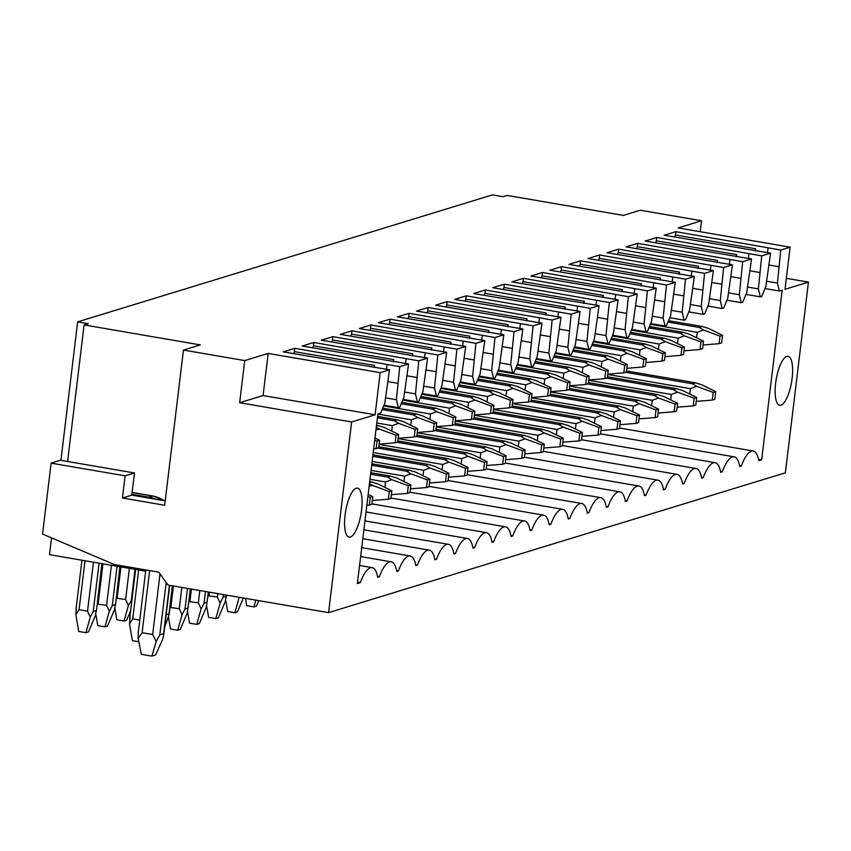 <?xml version="1.0" encoding="UTF-8"?>
<svg xmlns="http://www.w3.org/2000/svg" width="851" height="851" viewBox="0 0 851 851"><rect width="100%" height="100%" fill="white"/><g stroke="black" fill="none" stroke-linecap="round" stroke-linejoin="round"><path stroke-width="1.28" d="M60.91 460.327L77.675 321.859L492.474 194.879L503.037 196.698L507.164 195.432L623.389 215.399L640.26 210.229L701.543 220.76L678.109 227.93L790.111 247.173L780.771 250.034L675.822 231.663L664.195 235.227L770.57 253.151L761.719 255.864L656.77 237.493L645.143 241.056L751.518 258.991L742.668 261.693L637.718 243.333L626.091 246.886L732.466 264.821L723.616 267.533L618.666 249.162L607.04 252.715L713.415 270.65L704.564 273.362L599.615 254.992L587.988 258.555L694.363 276.479L685.512 279.192L580.563 260.821L568.936 264.384L675.311 282.319L666.461 285.021L561.511 266.661L549.884 270.214L656.259 288.149L647.409 290.861L542.459 272.49L530.833 276.054L637.208 293.978L628.346 296.691L523.408 278.32L511.781 281.883L618.145 299.818L609.295 302.52L504.356 284.16L492.729 287.712L599.093 305.647L590.243 308.36L485.293 289.989L473.677 293.542L580.042 311.477L571.191 314.189L466.242 295.818L454.615 299.382L560.99 317.306L552.139 320.019L447.19 301.648L435.563 305.211L541.938 323.146L533.088 325.848L428.138 307.488L416.511 311.04L522.886 328.975L514.036 331.688L409.086 313.317L397.46 316.87L503.835 334.805L494.984 337.517L390.035 319.146L378.408 322.71L484.783 340.634L475.932 343.347L370.983 324.976L359.356 328.539L465.731 346.474L456.881 349.176L351.931 330.816L340.304 334.369L446.679 352.303L437.829 355.016L332.879 336.645L321.252 340.209L427.627 358.133L418.777 360.845L313.828 342.474L302.201 346.038L408.576 363.973L399.725 366.675L294.776 348.304L283.149 351.867L389.524 369.802L380.184 372.664L268.182 353.42L244.748 360.59L183.465 350.069L200.336 344.9L84.111 324.933L67.591 461.476M183.465 350.069L164.679 505.271L122.416 498.005L125.097 475.837L134.479 472.965L131.788 495.144L122.416 498.005M165.211 500.877L131.788 495.144M134.479 472.965L60.517 460.263L51.134 463.135L125.097 475.837M786.335 278.33L808.45 282.128L785.377 472.805L328.571 612.635L167.966 585.052L158.743 572.149L114.364 564.521L42.55 534.077L51.134 463.135M77.675 321.859L88.238 323.678L84.111 324.933M244.748 360.59L239.642 402.725L263.087 395.545L268.182 353.42M328.571 612.635L351.644 421.958L239.642 402.725M701.543 220.76L700.224 231.738M808.45 282.128L785.005 289.297L790.111 247.173M408.576 363.973L403.842 397.438L399.768 407.235L398.342 407.672L396.417 399.715L385.45 397.832M399.725 366.675L396.417 399.715M427.627 358.133L422.894 391.609L418.82 401.395L417.394 401.832L415.469 393.885L404.502 392.003M418.777 360.845L415.469 393.885M446.679 352.303L441.946 385.78L437.871 395.566L436.446 396.002L434.521 388.056L423.553 386.173M437.829 355.016L434.521 388.056M465.731 346.474L460.997 379.95L456.923 389.737L455.498 390.173L453.572 382.216L442.605 380.333M456.881 349.176L453.572 382.216M484.783 340.634L480.049 374.11L475.975 383.897L474.55 384.333L472.624 376.387L461.657 374.504M475.932 343.347L472.624 376.387M503.835 334.805L499.101 368.281L495.027 378.067L493.601 378.504L491.676 370.557L480.709 368.674M494.984 337.517L491.676 370.557M522.886 328.975L518.153 362.452L514.078 372.238L512.653 372.674L510.728 364.728L499.76 362.834M514.036 331.688L510.728 364.728M541.938 323.146L537.204 356.622L533.13 366.409L531.705 366.845L529.779 358.888L518.812 357.005M533.088 325.848L529.779 358.888M560.99 317.306L556.256 350.782L552.182 360.569L550.757 361.005L548.831 353.059L537.864 351.176M552.139 320.019L548.831 353.059M580.042 311.477L575.308 344.953L571.234 354.739L569.808 355.175L567.883 347.229L556.916 345.346M571.191 314.189L567.883 347.229M599.093 305.647L594.36 339.123L590.286 348.91L588.86 349.346L586.935 341.389L575.967 339.506M590.243 308.36L586.935 341.389M618.145 299.818L613.411 333.294L609.337 343.081L607.912 343.517L605.986 335.56L595.019 333.677M609.295 302.52L605.986 335.56M637.208 293.978L632.463 327.454L628.389 337.241L626.964 337.677L625.038 329.731L614.071 327.848M628.346 296.691L625.038 329.731M656.259 288.149L651.515 321.625L647.441 331.411L646.015 331.847L644.09 323.901L633.123 322.018M647.409 290.861L644.09 323.901M675.311 282.319L670.567 315.795L666.493 325.582L665.067 326.018L663.142 318.061L652.174 316.178M666.461 285.021L663.142 318.061M694.363 276.479L689.618 309.955L685.544 319.742L684.119 320.189L682.194 312.232L671.226 310.349M685.512 279.192L682.194 312.232M713.415 270.65L708.67 304.126L704.596 313.913L703.171 314.349L701.245 306.403L690.278 304.52M704.564 273.362L701.245 306.403M732.466 264.821L727.722 298.297L723.648 308.083L722.222 308.519L720.297 300.573L709.33 298.68M723.616 267.533L720.297 300.573M751.518 258.991L746.774 292.467L742.7 302.254L741.285 302.69L739.349 294.733L728.382 292.85M742.668 261.693L739.349 294.733M770.57 253.151L765.826 286.627L761.762 296.414L760.337 296.85L758.401 288.904L747.433 287.021M761.719 255.864L758.401 288.904M351.644 421.958L375.089 414.788L263.087 395.545M380.184 372.664L375.089 414.788M389.524 369.802L384.79 403.278L380.716 413.065L377.897 413.926L357.377 583.541L360.292 582.648L357.537 582.169M780.771 250.034L777.452 283.075L779.388 291.021L782.197 290.159L761.666 459.774L758.752 460.668A33.88 10.637 99.7 0 0 753.231 451.009A33.88 10.637 99.7 0 0 741.338 465.997L739.7 466.497A33.88 10.637 99.7 0 0 734.179 456.838A33.88 10.637 99.7 0 0 722.286 471.826L720.648 472.337A33.88 10.637 99.7 0 0 715.127 462.678A33.88 10.637 99.7 0 0 703.234 477.666L701.596 478.166A33.88 10.637 99.7 0 0 696.075 468.507A33.88 10.637 99.7 0 0 684.183 483.496L682.545 483.996A33.88 10.637 99.7 0 0 677.024 474.337A33.88 10.637 99.7 0 0 665.131 489.325L663.493 489.825A33.88 10.637 99.7 0 0 657.972 480.166A33.88 10.637 99.7 0 0 646.079 495.165L644.441 495.665A33.88 10.637 99.7 0 0 638.92 486.006A33.88 10.637 99.7 0 0 627.027 500.994L625.389 501.494A33.88 10.637 99.7 0 0 619.868 491.835A33.88 10.637 99.7 0 0 607.976 506.824L606.337 507.324A33.88 10.637 99.7 0 0 600.817 497.665A33.88 10.637 99.7 0 0 588.924 512.653L587.286 513.153A33.88 10.637 99.7 0 0 581.765 503.505A33.88 10.637 99.7 0 0 569.872 518.493L568.234 518.993A33.88 10.637 99.7 0 0 562.713 509.334A33.88 10.637 99.7 0 0 550.82 524.322L549.182 524.822A33.88 10.637 99.7 0 0 543.661 515.163A33.88 10.637 99.7 0 0 531.769 530.152L530.13 530.652A33.88 10.637 99.7 0 0 524.61 520.993A33.88 10.637 99.7 0 0 512.717 535.981L511.079 536.492A33.88 10.637 99.7 0 0 505.558 526.833A33.88 10.637 99.7 0 0 493.654 541.821L492.016 542.321A33.88 10.637 99.7 0 0 486.495 532.662A33.88 10.637 99.7 0 0 474.603 547.65L472.965 548.15A33.88 10.637 99.7 0 0 467.444 538.492A33.88 10.637 99.7 0 0 455.551 553.48L453.913 553.98A33.88 10.637 99.7 0 0 448.392 544.321A33.88 10.637 99.7 0 0 436.499 559.309L434.861 559.82A33.88 10.637 99.7 0 0 429.34 550.161A33.88 10.637 99.7 0 0 417.447 565.149L415.809 565.649A33.88 10.637 99.7 0 0 410.288 555.99A33.88 10.637 99.7 0 0 398.396 570.978L396.757 571.478A33.88 10.637 99.7 0 0 391.237 561.82A33.88 10.637 99.7 0 0 379.344 576.808L377.706 577.308A33.88 10.637 99.7 0 0 372.185 567.649A33.88 10.637 99.7 0 0 360.292 582.648M361.569 510.089A24.839 7.797 99.7 0 0 357.526 488.134A24.839 7.797 99.7 0 0 345.07 515.142A24.839 7.797 99.7 0 0 349.112 537.098A24.839 7.797 99.7 0 0 361.569 510.089M792.121 378.291A24.839 7.797 99.7 0 0 788.069 356.335A24.839 7.797 99.7 0 0 775.612 383.344A24.839 7.797 99.7 0 0 779.665 405.299A24.839 7.797 99.7 0 0 792.121 378.291M407.14 375.823L416.767 377.472M406.097 358.665L405.523 363.441M393.47 361.718L393.726 359.601L313.423 345.804L313.828 342.474M417.394 401.832L403.034 399.364M426.191 369.994L435.818 371.642M425.149 352.835L424.575 357.611M412.522 355.878L412.778 353.761L332.475 339.975L332.879 336.645M436.446 396.002L422.085 393.534M445.243 364.154L454.87 365.813M444.201 347.006L443.626 351.782M431.574 350.048L431.829 347.931L351.527 334.135L351.931 330.816M455.498 390.173L441.137 387.705M464.295 358.324L473.922 359.973M463.252 341.166L462.678 345.942M450.626 344.219L450.881 342.102L370.579 328.305L370.983 324.976M474.55 384.333L460.189 381.876M483.347 352.495L492.974 354.144M482.304 335.337L481.73 340.113M469.678 338.39L469.933 336.273L389.63 322.476L390.035 319.146M493.601 378.504L479.251 376.036M502.398 346.655L512.025 348.314M501.356 329.507L500.782 334.283M488.729 332.55L488.985 330.433L408.682 316.646L409.086 313.317M512.653 372.674L498.303 370.206M521.45 340.825L531.077 342.485M520.408 323.678L519.833 328.454M507.781 326.72L508.047 324.603L427.745 310.806L428.138 307.488M531.705 366.845L517.355 364.377M540.502 334.996L550.129 336.645M539.46 317.838L538.885 322.614M526.833 320.891L527.099 318.774L446.796 304.977L447.19 301.648M550.757 361.005L536.407 358.548M559.564 329.167L569.181 330.816M558.511 312.009L557.937 316.785M545.895 315.061L546.151 312.934L465.848 299.148L466.242 295.818M569.808 355.175L555.458 352.708M578.616 323.327L588.232 324.986M577.563 306.179L576.989 310.955M564.947 309.221L565.202 307.105L484.9 293.308L485.293 289.989M588.86 349.346L574.51 346.878M597.668 317.497L607.284 319.157M596.615 300.35L596.04 305.115M583.999 303.392L584.254 301.275L503.952 287.478L504.356 284.16M607.912 343.517L593.562 341.049M616.72 311.668L626.336 313.317M615.677 294.51L615.092 299.286M603.051 297.563L603.306 295.446L523.003 281.649L523.408 278.32M626.964 337.677L612.614 335.22M635.771 305.839L645.388 307.488M634.729 288.68L634.144 293.457M622.102 291.723L622.358 289.606L542.055 275.82L542.459 272.49M646.015 331.847L631.665 329.38M654.823 299.999L664.44 301.658M653.781 282.851L653.196 287.627M641.154 285.893L641.409 283.777L561.107 269.98L561.511 266.661M665.067 326.018L650.717 323.55M673.875 294.169L683.491 295.818M672.833 277.011L672.247 281.787M660.206 280.064L660.461 277.947L580.159 264.15L580.563 260.821M684.119 320.189L669.769 317.721M692.927 288.34L702.543 289.989M691.884 271.182L691.299 275.958M679.258 274.235L679.513 272.118L599.21 258.321L599.615 254.992M703.171 314.349L688.821 311.881M711.979 282.5L721.595 284.16M710.936 265.352L710.351 270.129M698.309 268.395L698.565 266.278L618.262 252.492L618.666 249.162M722.222 308.519L707.872 306.052M731.03 276.671L740.657 278.33M729.988 259.523L729.403 264.299M717.361 262.565L717.616 260.449L637.314 246.652L637.718 243.333M741.285 302.69L726.924 300.222M750.082 270.841L759.709 272.49M749.04 253.683L748.455 258.459M736.413 256.736L736.668 254.619L656.366 240.822L656.77 237.493M760.337 296.85L745.976 294.393M769.134 265.012L778.761 266.661M768.091 247.854L767.517 252.63M777.452 283.075L766.485 281.192M755.465 250.907L755.72 248.779L675.417 234.993L675.822 231.663M779.388 291.021L765.028 288.553M369.313 505.058L371.866 504.281L372.791 496.622L370.238 497.41L369.313 505.058L366.845 505.26M372.791 496.622L368.164 494.346M379.599 440.307L377.057 441.095L376.142 448.626L378.684 447.849L379.599 440.307L374.983 438.031M370.238 497.41L367.898 496.548M377.057 441.095L374.717 440.233M376.142 448.626L373.674 448.839M388.364 499.229L390.917 498.441L391.843 490.793L389.29 491.58L388.364 499.229L372.312 500.516M369.451 483.74L372.717 485.464L369.174 486.017M391.843 490.793L377.833 483.9L371.547 481.996L369.589 482.591M371.961 482.006L369.696 481.677M398.651 434.478L396.109 435.255L395.194 442.797L397.747 442.02L398.651 434.478L384.652 427.574L378.365 425.681L376.408 426.277M389.29 491.58L372.717 485.464M378.78 425.681L376.514 425.362M396.109 435.255L379.525 429.149L375.993 429.702M376.27 427.425L379.525 429.149M395.194 442.797L379.131 444.169M407.416 493.389L409.969 492.612L410.895 484.964L408.342 485.74L407.416 493.389L391.364 494.686M410.895 484.964L396.885 478.06L390.598 476.166L387.599 477.081L391.768 479.634L385.567 481.974L384.907 487.378M391.013 476.166L370.781 472.762M417.703 428.649L415.16 429.425L414.246 436.967L416.799 436.18L417.703 428.649L403.704 421.745L397.417 419.851L394.417 420.766L398.576 423.319L392.375 425.66L391.726 431.063M408.342 485.74L391.768 479.634M397.832 419.851L377.599 416.447M415.16 429.425L398.576 423.319M414.246 436.967L398.183 438.329M426.468 487.559L429.021 486.783L429.946 479.134L427.393 479.911L426.468 487.559L410.416 488.846M429.946 479.134L415.937 472.231L409.65 470.337L406.65 471.252L410.82 473.794L404.619 476.145L403.959 481.549M410.065 470.337L371.855 463.838M436.754 422.819L434.212 423.596L433.297 431.138L435.85 430.351L436.754 422.819L422.756 415.916L416.469 414.011L413.469 414.937L417.628 417.479L411.427 419.83L410.778 425.234M427.393 479.911L410.82 473.794M416.884 414.022L382.727 408.225M434.212 423.596L417.628 417.479M433.297 431.138L417.245 432.499M445.52 481.73L448.073 480.943L448.998 473.294L446.445 474.081L445.52 481.73L429.468 483.017M448.998 473.294L434.989 466.401L428.702 464.497L425.702 465.423L429.872 467.965L423.67 470.316L423.011 475.72M429.117 464.508L372.94 454.923M455.806 416.979L453.264 417.767L452.349 425.298L454.902 424.521L455.806 416.979L441.807 410.086L435.521 408.182L432.521 409.097L436.68 411.65L430.478 414.001L429.829 419.405M446.445 474.081L429.872 467.965M435.935 408.193L401.778 402.385M453.264 417.767L436.68 411.65M452.349 425.298L436.297 426.67M464.572 475.9L467.125 475.113L468.05 467.465L465.497 468.241L464.572 475.9L448.53 477.188M468.05 467.465L454.04 460.561L447.754 458.668L444.754 459.583L448.924 462.136L442.722 464.476L442.063 469.88M448.169 458.668L378.812 446.828M474.858 411.15L472.316 411.927L471.401 419.469L473.954 418.692L474.858 411.15L460.859 404.246L454.572 402.353L451.573 403.268L455.732 405.821L449.541 408.161L448.881 413.565M465.497 468.241L448.924 462.136M454.987 402.353L420.83 396.555M472.316 411.927L455.732 405.821M471.401 419.469L455.349 420.83M483.623 470.06L486.176 469.284L487.102 461.636L484.549 462.412L483.623 470.06L467.582 471.358M487.102 461.636L473.092 454.732L466.805 452.838L463.806 453.753L467.976 456.306L461.774 458.646L461.114 464.05M467.231 452.838L397.864 440.988M493.92 405.321L491.367 406.097L490.453 413.639L493.006 412.852L493.92 405.321L479.911 398.417L473.624 396.523L470.624 397.438L474.794 399.981L468.593 402.332L467.933 407.735M484.549 462.412L467.976 456.306M474.039 396.523L439.882 390.726M491.367 406.097L474.794 399.981M490.453 413.639L474.401 415.001M502.675 464.231L505.228 463.455L506.154 455.806L503.601 456.583L502.675 464.231L486.634 465.518M506.154 455.806L492.144 448.902L485.857 446.998L482.857 447.924L487.027 450.466L480.826 452.817L480.166 458.221M486.283 447.009L416.916 435.159M512.972 399.481L510.419 400.268L509.504 407.81L512.057 407.023L512.972 399.481L498.963 392.588L492.676 390.683L489.676 391.609L493.846 394.151L487.644 396.502L486.985 401.906M503.601 456.583L487.027 450.466M493.091 390.694L458.934 384.897M510.419 400.268L493.846 394.151M509.504 407.81L493.452 409.171M521.727 458.402L524.28 457.615L525.205 449.966L522.652 450.753L521.727 458.402L505.685 459.689M525.205 449.966L511.196 443.073L504.92 441.169L501.909 442.095L506.079 444.637L499.877 446.988L499.229 452.392M505.334 441.18L435.967 429.329M532.024 393.651L529.471 394.438L528.556 401.97L531.109 401.193L532.024 393.651L518.014 386.758L511.728 384.854L508.728 385.769L512.898 388.322L506.696 390.662L506.037 396.077M522.652 450.753L506.079 444.637M512.142 384.865L477.985 379.057M529.471 394.438L512.898 388.322M528.556 401.97L512.504 403.342M540.779 452.562L543.332 451.785L544.257 444.137L541.704 444.913L540.779 452.562L524.737 453.86M544.257 444.137L530.247 437.233L523.971 435.34L520.972 436.255L525.131 438.808L518.929 441.148L518.28 446.552M524.386 435.34L455.019 423.5M551.076 387.822L548.523 388.599L547.608 396.14L550.161 395.364L551.076 387.822L537.066 380.918L530.779 379.025L527.78 379.94L531.949 382.493L525.748 384.833L525.088 390.237M541.704 444.913L525.131 438.808M531.194 379.025L497.037 373.227M548.523 388.599L531.949 382.493M547.608 396.14L531.556 397.502M559.83 446.732L562.383 445.956L563.309 438.308L560.756 439.084L559.83 446.732L543.789 448.03M563.309 438.308L549.31 431.404L543.023 429.51L540.023 430.425L544.183 432.978L537.981 435.318L537.332 440.722M543.438 429.51L474.071 417.66M570.127 381.993L567.574 382.769L566.66 390.311L569.213 389.524L570.127 381.993L556.118 375.089L549.831 373.195L546.831 374.11L551.001 376.653L544.8 379.003L544.14 384.407M560.756 439.084L544.183 432.978M550.246 373.195L516.089 367.398M567.574 382.769L551.001 376.653M566.66 390.311L550.608 391.673M578.882 440.903L581.435 440.127L582.361 432.468L579.808 433.255L578.882 440.903L562.841 442.19M582.361 432.468L568.362 425.574L562.075 423.67L559.075 424.596L563.234 427.138L557.033 429.489L556.384 434.893M562.49 423.681L493.123 411.831M589.179 376.153L586.626 376.94L585.711 384.471L588.264 383.695L589.179 376.153L575.17 369.26L568.883 367.355L565.883 368.281L570.053 370.823L563.851 373.174L563.192 378.578M579.808 433.255L563.234 427.138M569.298 367.366L535.151 361.558M586.626 376.94L570.053 370.823M585.711 384.471L569.659 385.843M597.934 435.074L600.487 434.287L601.412 426.638L598.859 427.425L597.934 435.074L581.893 436.361M601.412 426.638L587.413 419.745L581.127 417.841L578.127 418.756L582.286 421.309L576.084 423.649L575.436 429.064M581.541 417.852L512.174 406.001M608.231 370.323L605.678 371.11L604.763 378.642L607.316 377.865L608.231 370.323L594.221 363.42L587.935 361.526L584.935 362.441L589.105 364.994L582.903 367.334L582.244 372.738M598.859 427.425L582.286 421.309M588.349 361.526L554.203 355.729M605.678 371.11L589.105 364.994M604.763 378.642L588.711 380.014M616.986 429.234L619.539 428.457L620.464 420.809L617.911 421.585L616.986 429.234L600.944 430.532M620.464 420.809L606.465 413.905L600.178 412.012L597.179 412.926L601.338 415.479L595.136 417.82L594.487 423.224M600.593 412.012L531.226 400.161M627.283 364.494L624.73 365.27L623.815 372.812L626.368 372.036L627.283 364.494L613.273 357.59L606.986 355.697L603.987 356.612L608.157 359.165L601.955 361.505L601.295 366.909M617.911 421.585L601.338 415.479M607.401 355.697L573.255 349.899M624.73 365.27L608.157 359.165M623.815 372.812L607.763 374.174M636.037 423.404L638.59 422.628L639.516 414.98L636.963 415.756L636.037 423.404L619.996 424.692M639.516 414.98L625.517 408.076L619.23 406.182L616.23 407.097L620.39 409.639L614.188 411.99L613.539 417.394M619.645 406.182L550.289 394.332M646.335 358.665L643.782 359.441L642.867 366.983L645.42 366.196L646.335 358.665L632.325 351.761L626.038 349.857L623.038 350.782L627.208 353.325L621.007 355.675L620.347 361.079M636.963 415.756L620.39 409.639M626.464 349.867L592.307 344.07M643.782 359.441L627.208 353.325M642.867 366.983L626.815 368.345M655.089 417.575L657.642 416.788L658.568 409.14L656.015 409.927L655.089 417.575L639.048 418.862M658.568 409.14L644.569 402.246L638.282 400.342L635.282 401.268L639.441 403.81L633.24 406.161L632.591 411.565M638.697 400.353L569.34 388.503M665.386 352.825L662.833 353.612L661.918 361.143L664.471 360.367L665.386 352.825L651.377 345.931L645.09 344.027L642.09 344.953L646.26 347.495L640.058 349.846L639.399 355.25M656.015 409.927L639.441 403.81M645.515 344.038L611.358 338.23M662.833 353.612L646.26 347.495M661.918 361.143L645.866 362.515M674.141 411.746L676.694 410.959L677.619 403.31L675.077 404.097L674.141 411.746L658.1 413.033M677.619 403.31L663.62 396.406L657.334 394.513L654.334 395.428L658.493 397.981L652.292 400.321L651.643 405.725M657.749 394.513L588.392 382.673M684.438 346.995L681.885 347.772L680.97 355.314L683.523 354.537L684.438 346.995L670.428 340.092L664.152 338.198L661.142 339.113L665.312 341.666L659.11 344.006L658.461 349.41M675.077 404.097L658.493 397.981M664.567 338.198L630.41 332.401M681.885 347.772L665.312 341.666M680.97 355.314L664.918 356.686M693.203 405.906L695.746 405.129L696.671 397.481L694.129 398.257L693.203 405.906L677.151 407.204M696.671 397.481L682.672 390.577L676.385 388.684L673.386 389.598L677.545 392.151L671.343 394.492L670.694 399.896M676.8 388.684L607.444 376.833M703.49 341.166L700.937 341.942L700.022 349.484L702.575 348.697L703.49 341.166L689.48 334.262L683.204 332.369L680.204 333.284L684.364 335.837L678.162 338.177L677.513 343.581M694.129 398.257L677.545 392.151M683.619 332.369L649.462 326.571M700.937 341.942L684.364 335.837M700.022 349.484L683.97 350.846M712.255 400.076L714.797 399.3L715.723 391.651L713.181 392.428L712.255 400.076L696.203 401.364M715.723 391.651L701.724 384.748L695.437 382.844L692.437 383.769L696.597 386.311L690.395 388.662L689.746 394.066M695.852 382.854L626.496 371.004M722.542 335.326L719.989 336.113L719.084 343.655L721.627 342.868L722.542 335.326L708.543 328.433L702.256 326.529L699.256 327.454L703.415 329.997L697.214 332.347L696.565 337.751M713.181 392.428L696.597 386.311M702.671 326.539L668.514 320.742M719.989 336.113L703.415 329.997M719.084 343.655L703.022 345.017M388.088 381.652L397.715 383.301M374.419 367.547L374.674 365.43L294.372 351.633L294.776 348.304M398.342 407.672L383.982 405.204M374.036 367.483L374.674 365.43M293.733 353.686L294.372 351.633M387.045 364.505L386.471 369.27M379.344 576.808L377.557 576.499M398.396 570.978L396.609 570.67M417.447 565.149L415.671 564.841M436.499 559.309L434.723 559.011M455.551 553.48L453.774 553.171M474.603 547.65L472.826 547.342M493.654 541.821L491.878 541.513M512.717 535.981L510.93 535.683M531.769 530.152L529.982 529.843M550.82 524.322L549.033 524.014M569.872 518.493L568.085 518.185M588.924 512.653L587.137 512.355M607.976 506.824L606.189 506.515M627.027 500.994L625.24 500.686M646.079 495.165L644.292 494.856M665.131 489.325L663.344 489.017M684.183 483.496L682.396 483.187M703.234 477.666L701.447 477.358M722.286 471.826L720.499 471.528M741.338 465.997L739.551 465.688M761.666 459.774L758.475 459.221M312.785 347.857L313.423 345.804M393.088 361.643L393.726 359.601M331.837 342.017L332.475 339.975M412.139 355.814L412.778 353.761M350.889 336.188L351.527 334.135M431.191 349.984L431.829 347.931M369.94 330.358L370.579 328.305M450.243 344.155L450.881 342.102M388.992 324.529L389.63 322.476M469.295 338.315L469.933 336.273M408.044 318.689L408.682 316.646M488.346 332.486L488.985 330.433M427.096 312.86L427.745 310.806M507.398 326.656L508.047 324.603M446.147 307.03L446.796 304.977M526.45 320.827L527.099 318.774M465.199 301.201L465.848 299.148M545.502 314.987L546.151 312.934M484.251 295.361L484.9 293.308M564.553 309.158L565.202 307.105M503.303 289.531L503.952 287.478M583.605 303.328L584.254 301.275M522.365 283.702L523.003 281.649M602.668 297.488L603.306 295.446M541.417 277.862L542.055 275.82M621.719 291.659L622.358 289.606M560.469 272.033L561.107 269.98M640.771 285.83L641.409 283.777M579.52 266.203L580.159 264.15M659.823 280L660.461 277.947M598.572 260.374L599.21 258.321M678.875 274.16L679.513 272.118M617.624 254.534L618.262 252.492M697.926 268.331L698.565 266.278M636.676 248.705L637.314 246.652M716.978 262.502L717.616 260.449M655.727 242.875L656.366 240.822M736.03 256.672L736.668 254.619M674.779 237.046L675.417 234.993M755.082 250.832L755.72 248.779M145.67 571.181L49.496 554.661L51.528 537.885M90.27 617.166L85.93 632.676L88.483 631.899L95.386 615.603L96.248 610.486L93.248 611.412L90.27 617.166L87.525 611.146L79.069 609.688L75.835 614.688L76.345 608.508M85.93 632.676L78.739 631.442L75.835 614.688M102.141 563.702L96.386 611.316L101.918 563.66M138.809 641.76L132.416 640.665L129.512 623.911L130.022 617.72M139.755 620.113L132.745 618.911L129.512 623.911M109.322 611.337L104.981 626.847L107.534 626.059L114.438 609.763L115.3 604.657L112.3 605.572L109.322 611.337L106.577 605.306L97.259 604.05M104.981 626.847L97.791 625.613L95.791 614.092M120.119 566.787L115.438 605.486L119.885 566.755M169.104 614.709L164.679 627.091M172.37 585.807L168.977 613.879L166.168 614.73M131.979 599.551L128.373 605.508L125.629 599.476L116.31 598.21M128.373 605.508L124.033 621.007L116.853 619.773L114.853 608.252M190.571 588.935L187.167 613.156L180.263 629.453L177.71 630.229L170.519 628.995L168.519 617.475M130.639 610.678L126.586 620.23L124.033 621.007M190.347 588.892L188.028 608.05L185.029 608.965L182.05 614.72L179.306 608.699L169.987 607.433M182.05 614.72L177.71 630.229M208.548 592.019L206.219 607.327L199.315 623.623L196.762 624.4L189.571 623.166L187.571 611.646M208.314 591.977L207.08 602.21L204.08 603.136L201.102 608.89L198.357 602.87L189.039 601.604M201.102 608.89L196.762 624.4M226.526 595.104L225.27 601.487L218.367 617.783L215.814 618.571L208.633 617.337L206.623 605.816M226.292 595.062L226.132 596.381L223.132 597.296L220.154 603.061L217.409 597.03L208.091 595.774M220.154 603.061L215.814 618.571M243.333 597.998L237.418 611.954L234.865 612.731L227.685 611.497L225.685 599.976M239.184 597.285L234.865 612.731M258.789 600.646L256.47 606.125L253.917 606.901L246.737 605.667L245.46 598.359M255.811 600.136L253.917 606.901M169.732 585.35L163.764 634.633L162.573 639.527L155.616 654.972L151.872 656.121L141.298 654.302L138.139 638.388L138.245 632.612L145.819 569.925M169.445 585.297L163.583 633.708L159.828 634.857L156.169 641.484L152.669 634.516L142.106 632.708L138.139 638.388M156.169 641.484L151.872 656.121M132.107 492.506L152.946 496.09A29.36 27.53 73 0 1 164.105 500.686M155.818 499.271A29.36 27.53 -107 0 0 149.202 497.229L152.946 496.09A5.649 1.776 99.7 0 1 153.233 496.059L132.118 492.431M148.351 497.984A5.649 1.776 -80.3 0 1 149.202 497.229L131.894 494.261M385.567 481.974L369.994 479.304M387.599 477.081L370.61 474.167M392.375 425.66L376.802 422.99M394.417 420.766L377.429 417.852M404.619 476.145L371.068 470.38M406.65 471.252L371.685 465.242M411.427 419.83L377.887 414.065M413.469 414.937L382.173 409.554M423.67 470.316L372.142 461.465M425.702 465.423L372.77 456.327M430.478 414.001L383.673 405.959M432.521 409.097L401.225 403.725M442.722 464.476L373.227 452.541M444.754 459.583L377.876 448.094M449.541 408.161L402.725 400.119M451.573 403.268L420.277 397.896M461.774 458.646L379.099 444.445M463.806 453.753L396.928 442.265M468.593 402.332L421.777 394.29M470.624 397.438L439.329 392.066M480.826 452.817L398.151 438.616M482.857 447.924L415.979 436.435M487.644 396.502L440.829 388.46M489.676 391.609L458.381 386.226M499.877 446.988L417.203 432.787M501.909 442.095L435.031 430.606M506.696 390.662L459.88 382.631M508.728 385.769L477.432 380.397M518.929 441.148L436.255 426.947M520.972 436.255L454.083 424.766M525.748 384.833L478.932 376.791M527.78 379.94L496.484 374.568M537.981 435.318L455.306 421.117M540.023 430.425L473.135 418.937M544.8 379.003L497.984 370.962M546.831 374.11L515.536 368.728M557.033 429.489L474.358 415.288M559.075 424.596L492.197 413.107M563.851 373.174L517.036 365.132M565.883 368.281L534.588 362.898M576.084 423.649L493.41 409.448M578.127 418.756L511.249 407.267M582.903 367.334L536.087 359.292M584.935 362.441L553.639 357.069M595.136 417.82L512.472 403.619M597.179 412.926L530.301 401.438M601.955 361.505L555.139 353.463M603.987 356.612L572.691 351.24M614.188 411.99L531.524 397.789M616.23 407.097L549.352 395.609M621.007 355.675L574.191 347.634M623.038 350.782L591.743 345.4M633.24 406.161L550.576 391.96M635.282 401.268L568.404 389.779M640.058 349.846L593.243 341.804M642.09 344.953L610.795 339.57M652.292 400.321L569.627 386.12M654.334 395.428L587.456 383.939M659.11 344.006L612.294 335.964M661.142 339.113L629.846 333.741M671.343 394.492L588.679 380.291M673.386 389.598L606.508 378.11M678.162 338.177L631.346 330.135M680.204 333.284L648.898 327.912M690.395 388.662L607.731 374.461M692.437 383.769L625.559 372.281M697.214 332.347L650.398 324.305M699.256 327.454L667.95 322.072M79.069 609.688L84.994 560.756M87.525 611.146L93.44 562.213M93.248 611.412L99.088 563.181M132.745 618.911L138.66 569.979M98.12 603.859L102.96 563.841M106.577 605.306L111.417 565.298M112.3 605.572L117.055 566.266M117.172 598.03L120.938 566.936M125.629 599.476L129.384 568.383M131.352 599.742L135.032 569.351M170.849 607.242L173.423 585.988M179.306 608.699L181.869 587.435M185.029 608.965L187.518 588.403M189.901 601.412L191.39 589.073M198.357 602.87L199.847 590.52M204.08 603.136L205.485 591.498M208.952 595.583L209.367 592.158M217.409 597.03L217.824 593.615M223.132 597.296L223.462 594.583M142.106 632.708L149.627 570.585M152.669 634.516L160.009 573.914M159.828 634.857L166.168 582.531M164.605 500.771L153.233 496.059M371.781 481.974L369.706 481.623M378.589 425.66L376.525 425.309M390.832 476.145L370.791 472.709M397.64 419.83L377.599 416.384M409.884 470.316L371.866 463.784M416.703 414.001L382.748 408.172M428.936 464.486L372.951 454.87M435.755 408.172L401.8 402.332M447.988 458.646L378.823 446.764M454.806 402.332L420.851 396.502M467.039 452.817L397.874 440.935M473.858 396.502L439.903 390.673M486.091 446.988L416.926 435.106M492.91 390.673L458.955 384.843M505.143 441.158L435.978 429.276M511.962 384.833L478.007 379.003M524.195 435.318L455.03 423.436M531.013 379.003L497.058 373.174M543.246 429.489L474.081 417.607M550.065 373.174L516.121 367.345M562.298 423.66L493.133 411.778M569.117 367.345L535.173 361.505M581.35 417.82L512.185 405.948M588.169 361.505L554.224 355.675M600.402 411.99L531.237 400.108M607.22 355.675L573.276 349.846M619.454 406.161L550.289 394.279M626.272 349.846L592.328 344.017M638.505 400.332L569.34 388.45M645.324 344.017L611.38 338.177M657.557 394.492L588.392 382.61M664.376 338.177L630.431 332.347M676.609 388.662L607.444 376.78M683.427 332.347L649.483 326.518M695.661 382.833L626.496 370.951M702.479 326.518L668.535 320.689M359.558 565.49L372.185 567.649M360.643 556.565L391.237 561.82M361.718 547.65L410.288 555.99M362.803 538.726L429.34 550.161M363.877 529.811L448.392 544.321M364.951 520.886L467.444 538.492M366.036 511.972L486.495 532.662M371.908 503.866L505.558 526.833M390.96 498.037L524.61 520.993M410.012 492.208L543.661 515.163M429.064 486.378L562.713 509.334M448.115 480.538L581.765 503.505M467.167 474.709L600.817 497.665M486.219 468.88L619.868 491.835M505.271 463.05L638.92 486.006M524.333 457.21L657.972 480.166M543.385 451.381L677.024 474.337M562.437 445.552L696.075 468.507M581.488 439.722L715.127 462.678M600.54 433.882L734.179 456.838M619.592 428.053L753.231 451.009M75.962 609.699L81.951 560.235M129.639 618.922L135.617 569.457M169.115 614.709L172.604 585.839"/></g></svg>
